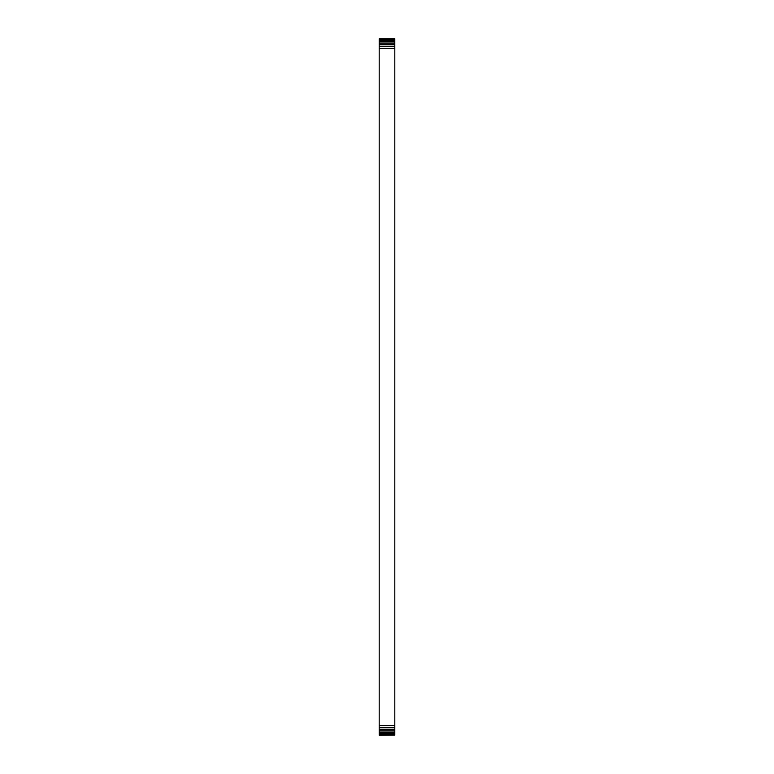 <?xml version="1.0" encoding="UTF-8"?>
<svg xmlns="http://www.w3.org/2000/svg" width="774" height="774" viewBox="0 0 774 774"><rect width="100%" height="100%" fill="white"/><g stroke="black" fill="none" stroke-linecap="round" stroke-linejoin="round"><path stroke-width="1.16" d="M394.808 735.116L379.192 735.3L394.808 735.116L394.808 38.7L379.192 38.7L394.808 38.884M379.192 735.116L379.192 734.555L394.808 734.555M379.192 734.555L379.192 733.655L394.808 733.655M379.192 733.655L379.192 38.884M379.192 732.436L394.808 732.436M379.192 730.946L394.808 730.946M379.192 729.253L394.808 729.253M379.192 727.425L394.808 727.425M379.192 725.509L394.808 725.509M379.192 48.491L394.808 48.491M379.192 46.575L394.808 46.575M379.192 44.747L394.808 44.747M379.192 43.054L394.808 43.054M379.192 41.564L394.808 41.564M379.192 40.345L394.808 40.345M379.192 39.445L394.808 39.445"/></g></svg>
